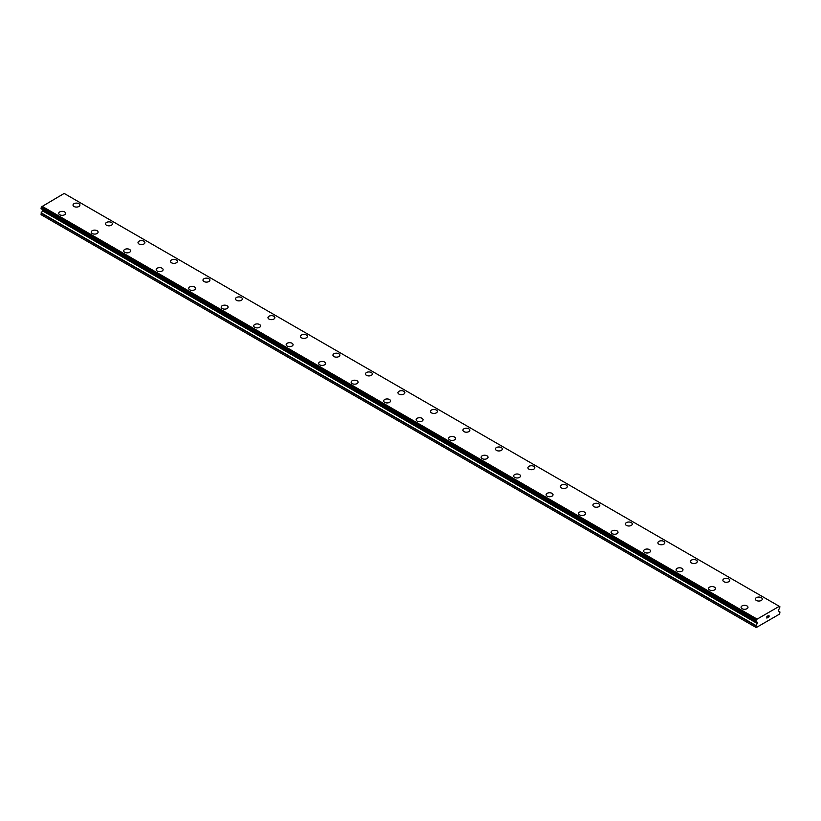 <?xml version="1.0" encoding="UTF-8"?>
<svg xmlns="http://www.w3.org/2000/svg" width="821" height="821" viewBox="0 0 821 821"><rect width="100%" height="100%" fill="white"/><g stroke="black" fill="none" stroke-linecap="round" stroke-linejoin="round"><path stroke-width="1.23" d="M78.908 203.69A3.448 1.991 180 0 1 79.914 205.096A3.448 1.991 180 0 1 77.79 206.933A3.448 1.991 180 0 1 74.034 206.502A3.448 1.991 180 0 1 73.018 205.086A3.448 1.991 180 0 1 75.152 203.259A3.448 1.991 180 0 1 78.908 203.69M73.018 205.086A3.448 1.991 180 0 1 75.152 203.249A3.448 1.991 180 0 1 78.908 203.68A3.448 1.991 180 0 1 79.914 205.086M105.519 223.856A3.448 1.991 180 0 1 107.643 222.019A3.448 1.991 180 0 1 111.399 222.45A3.448 1.991 180 0 1 112.405 223.856M111.399 222.44A3.448 1.991 180 0 1 112.405 223.846A3.448 1.991 180 0 1 110.281 225.693A3.448 1.991 180 0 1 106.525 225.262A3.448 1.991 180 0 1 105.519 223.846A3.448 1.991 180 0 1 107.643 222.009A3.448 1.991 180 0 1 111.399 222.44M138.01 242.606A3.448 1.991 180 0 1 140.134 240.769A3.448 1.991 180 0 1 143.891 241.2A3.448 1.991 180 0 1 144.896 242.616A3.448 1.991 180 0 1 142.772 244.453A3.448 1.991 180 0 1 139.016 244.022A3.448 1.991 180 0 1 138.01 242.606A3.448 1.991 180 0 1 140.134 240.779A3.448 1.991 180 0 1 143.891 241.21A3.448 1.991 180 0 1 144.896 242.606M170.501 261.365A3.448 1.991 180 0 1 172.626 259.528A3.448 1.991 180 0 1 176.382 259.959A3.448 1.991 180 0 1 177.398 261.376A3.448 1.991 180 0 1 175.263 263.213A3.448 1.991 180 0 1 171.507 262.782A3.448 1.991 180 0 1 170.501 261.365A3.448 1.991 180 0 1 172.636 259.539A3.448 1.991 180 0 1 176.382 259.97A3.448 1.991 180 0 1 177.398 261.365M202.992 280.125A3.448 1.991 180 0 1 205.127 278.288A3.448 1.991 180 0 1 208.883 278.719A3.448 1.991 180 0 1 209.889 280.135A3.448 1.991 180 0 1 207.764 281.972A3.448 1.991 180 0 1 204.008 281.541A3.448 1.991 180 0 1 202.992 280.125A3.448 1.991 180 0 1 205.127 278.298A3.448 1.991 180 0 1 208.883 278.73A3.448 1.991 180 0 1 209.889 280.125M241.374 297.489A3.448 1.991 180 0 1 242.38 298.895A3.448 1.991 180 0 1 240.255 300.732A3.448 1.991 180 0 1 236.499 300.301A3.448 1.991 180 0 1 235.483 298.885A3.448 1.991 180 0 1 237.618 297.058A3.448 1.991 180 0 1 241.374 297.489M235.483 298.885A3.448 1.991 180 0 1 237.618 297.048A3.448 1.991 180 0 1 241.374 297.479A3.448 1.991 180 0 1 242.38 298.885M267.985 317.655A3.448 1.991 180 0 1 270.109 315.818A3.448 1.991 180 0 1 273.865 316.249A3.448 1.991 180 0 1 274.871 317.655M273.865 316.239A3.448 1.991 180 0 1 274.871 317.645A3.448 1.991 180 0 1 272.746 319.492A3.448 1.991 180 0 1 268.99 319.061A3.448 1.991 180 0 1 267.985 317.645A3.448 1.991 180 0 1 270.109 315.808A3.448 1.991 180 0 1 273.865 316.239M300.476 336.405A3.448 1.991 180 0 1 302.6 334.568A3.448 1.991 180 0 1 306.356 334.999A3.448 1.991 180 0 1 307.372 336.415A3.448 1.991 180 0 1 305.238 338.252A3.448 1.991 180 0 1 301.481 337.821A3.448 1.991 180 0 1 300.476 336.405A3.448 1.991 180 0 1 302.61 334.578A3.448 1.991 180 0 1 306.356 335.009A3.448 1.991 180 0 1 307.372 336.405M332.967 355.175A3.448 1.991 180 0 1 335.091 353.328A3.448 1.991 180 0 1 338.847 353.759A3.448 1.991 180 0 1 339.863 355.175A3.448 1.991 180 0 1 337.739 357.012A3.448 1.991 180 0 1 333.983 356.581A3.448 1.991 180 0 1 332.967 355.175A3.448 1.991 180 0 1 335.101 353.338A3.448 1.991 180 0 1 338.847 353.769A3.448 1.991 180 0 1 339.863 355.175M365.458 373.935A3.448 1.991 180 0 1 367.592 372.087A3.448 1.991 180 0 1 371.349 372.518A3.448 1.991 180 0 1 372.354 373.935A3.448 1.991 180 0 1 370.23 375.772A3.448 1.991 180 0 1 366.474 375.341A3.448 1.991 180 0 1 365.458 373.935A3.448 1.991 180 0 1 367.592 372.098A3.448 1.991 180 0 1 371.349 372.529A3.448 1.991 180 0 1 372.354 373.935M403.84 391.289A3.448 1.991 180 0 1 404.845 392.695A3.448 1.991 180 0 1 402.721 394.532A3.448 1.991 180 0 1 398.965 394.101A3.448 1.991 180 0 1 397.959 392.695A3.448 1.991 180 0 1 400.084 390.858A3.448 1.991 180 0 1 403.84 391.289M397.959 392.695A3.448 1.991 180 0 1 400.084 390.847A3.448 1.991 180 0 1 403.84 391.278A3.448 1.991 180 0 1 404.845 392.695M430.45 411.454A3.448 1.991 180 0 1 432.575 409.607A3.448 1.991 180 0 1 436.331 410.038A3.448 1.991 180 0 1 437.347 411.454A3.448 1.991 180 0 1 435.212 413.291A3.448 1.991 180 0 1 431.456 412.86A3.448 1.991 180 0 1 430.45 411.454A3.448 1.991 180 0 1 432.575 409.617A3.448 1.991 180 0 1 436.331 410.048A3.448 1.991 180 0 1 437.347 411.454M462.941 430.214A3.448 1.991 180 0 1 465.066 428.367A3.448 1.991 180 0 1 468.822 428.798A3.448 1.991 180 0 1 469.838 430.214A3.448 1.991 180 0 1 467.703 432.051A3.448 1.991 180 0 1 463.947 431.62A3.448 1.991 180 0 1 462.941 430.214A3.448 1.991 180 0 1 465.076 428.377A3.448 1.991 180 0 1 468.822 428.808A3.448 1.991 180 0 1 469.838 430.214M495.432 448.974A3.448 1.991 180 0 1 497.567 447.127A3.448 1.991 180 0 1 501.323 447.558A3.448 1.991 180 0 1 502.329 448.974A3.448 1.991 180 0 1 500.205 450.811A3.448 1.991 180 0 1 496.448 450.38A3.448 1.991 180 0 1 495.432 448.974A3.448 1.991 180 0 1 497.567 447.137A3.448 1.991 180 0 1 501.323 447.568A3.448 1.991 180 0 1 502.329 448.974M527.934 467.734A3.448 1.991 180 0 1 530.058 465.887A3.448 1.991 180 0 1 533.814 466.318A3.448 1.991 180 0 1 534.82 467.734A3.448 1.991 180 0 1 532.696 469.571A3.448 1.991 180 0 1 528.94 469.14A3.448 1.991 180 0 1 527.934 467.734A3.448 1.991 180 0 1 530.058 465.897A3.448 1.991 180 0 1 533.814 466.328A3.448 1.991 180 0 1 534.82 467.734M566.305 485.088A3.448 1.991 180 0 1 567.311 486.494A3.448 1.991 180 0 1 565.187 488.331A3.448 1.991 180 0 1 561.431 487.9A3.448 1.991 180 0 1 560.425 486.494A3.448 1.991 180 0 1 562.549 484.657A3.448 1.991 180 0 1 566.305 485.088M560.425 486.494A3.448 1.991 180 0 1 562.549 484.647A3.448 1.991 180 0 1 566.305 485.078A3.448 1.991 180 0 1 567.311 486.494M592.916 505.254A3.448 1.991 180 0 1 595.04 503.406A3.448 1.991 180 0 1 598.796 503.837A3.448 1.991 180 0 1 599.812 505.254A3.448 1.991 180 0 1 597.678 507.091A3.448 1.991 180 0 1 593.922 506.66A3.448 1.991 180 0 1 592.916 505.254A3.448 1.991 180 0 1 595.051 503.417A3.448 1.991 180 0 1 598.796 503.848A3.448 1.991 180 0 1 599.812 505.254M625.407 524.014A3.448 1.991 180 0 1 627.542 522.166A3.448 1.991 180 0 1 631.298 522.597A3.448 1.991 180 0 1 632.303 524.014A3.448 1.991 180 0 1 630.179 525.851A3.448 1.991 180 0 1 626.423 525.419A3.448 1.991 180 0 1 625.407 524.014A3.448 1.991 180 0 1 627.542 522.177A3.448 1.991 180 0 1 631.298 522.608A3.448 1.991 180 0 1 632.303 524.014M657.898 542.773A3.448 1.991 180 0 1 660.033 540.926A3.448 1.991 180 0 1 663.789 541.357A3.448 1.991 180 0 1 664.794 542.773A3.448 1.991 180 0 1 662.67 544.61A3.448 1.991 180 0 1 658.914 544.179A3.448 1.991 180 0 1 657.898 542.773A3.448 1.991 180 0 1 660.033 540.936A3.448 1.991 180 0 1 663.789 541.367A3.448 1.991 180 0 1 664.794 542.773M690.399 561.533A3.448 1.991 180 0 1 692.524 559.686A3.448 1.991 180 0 1 696.28 560.117A3.448 1.991 180 0 1 697.286 561.533A3.448 1.991 180 0 1 695.161 563.37A3.448 1.991 180 0 1 691.405 562.939A3.448 1.991 180 0 1 690.399 561.533A3.448 1.991 180 0 1 692.524 559.696A3.448 1.991 180 0 1 696.28 560.127A3.448 1.991 180 0 1 697.286 561.533M728.771 578.887A3.448 1.991 180 0 1 729.787 580.293A3.448 1.991 180 0 1 727.652 582.13A3.448 1.991 180 0 1 723.896 581.699A3.448 1.991 180 0 1 722.891 580.293A3.448 1.991 180 0 1 725.025 578.456A3.448 1.991 180 0 1 728.771 578.887M722.891 580.293A3.448 1.991 180 0 1 725.015 578.446A3.448 1.991 180 0 1 728.771 578.877A3.448 1.991 180 0 1 729.787 580.293M755.382 599.053A3.448 1.991 180 0 1 757.506 597.206A3.448 1.991 180 0 1 761.262 597.637A3.448 1.991 180 0 1 762.278 599.053A3.448 1.991 180 0 1 760.143 600.89A3.448 1.991 180 0 1 756.387 600.459A3.448 1.991 180 0 1 755.382 599.053A3.448 1.991 180 0 1 757.516 597.216A3.448 1.991 180 0 1 761.262 597.647A3.448 1.991 180 0 1 762.278 599.053M58.722 213.347A3.448 1.991 180 0 1 60.857 211.51A3.448 1.991 180 0 1 64.613 211.941A3.448 1.991 180 0 1 65.618 213.347A3.448 1.991 180 0 1 63.494 215.184A3.448 1.991 180 0 1 59.738 214.753A3.448 1.991 180 0 1 58.722 213.347A3.448 1.991 180 0 1 60.857 211.51A3.448 1.991 180 0 1 64.613 211.941A3.448 1.991 180 0 1 65.618 213.347M91.213 232.107A3.448 1.991 180 0 1 93.348 230.27A3.448 1.991 180 0 1 97.104 230.701A3.448 1.991 180 0 1 98.11 232.107A3.448 1.991 180 0 1 95.985 233.944A3.448 1.991 180 0 1 92.229 233.513A3.448 1.991 180 0 1 91.213 232.107A3.448 1.991 180 0 1 93.348 230.27A3.448 1.991 180 0 1 97.104 230.701A3.448 1.991 180 0 1 98.11 232.107M123.714 250.867A3.448 1.991 180 0 1 125.839 249.03A3.448 1.991 180 0 1 129.595 249.461A3.448 1.991 180 0 1 130.601 250.867A3.448 1.991 180 0 1 128.476 252.704A3.448 1.991 180 0 1 124.72 252.273A3.448 1.991 180 0 1 123.714 250.867A3.448 1.991 180 0 1 125.839 249.03A3.448 1.991 180 0 1 129.595 249.461A3.448 1.991 180 0 1 130.601 250.867M156.206 269.627A3.448 1.991 180 0 1 158.33 267.79A3.448 1.991 180 0 1 162.086 268.221A3.448 1.991 180 0 1 163.102 269.627A3.448 1.991 180 0 1 160.967 271.464A3.448 1.991 180 0 1 157.211 271.033A3.448 1.991 180 0 1 156.206 269.627A3.448 1.991 180 0 1 158.34 267.79A3.448 1.991 180 0 1 162.086 268.221A3.448 1.991 180 0 1 163.102 269.627M188.697 288.387A3.448 1.991 180 0 1 190.821 286.55A3.448 1.991 180 0 1 194.577 286.981A3.448 1.991 180 0 1 195.593 288.387A3.448 1.991 180 0 1 193.458 290.224A3.448 1.991 180 0 1 189.702 289.792A3.448 1.991 180 0 1 188.697 288.387A3.448 1.991 180 0 1 190.831 286.55A3.448 1.991 180 0 1 194.577 286.981A3.448 1.991 180 0 1 195.593 288.387M221.188 307.146A3.448 1.991 180 0 1 223.322 305.309A3.448 1.991 180 0 1 227.078 305.74A3.448 1.991 180 0 1 228.084 307.146A3.448 1.991 180 0 1 225.96 308.983A3.448 1.991 180 0 1 222.204 308.552A3.448 1.991 180 0 1 221.188 307.146A3.448 1.991 180 0 1 223.322 305.309A3.448 1.991 180 0 1 227.078 305.74A3.448 1.991 180 0 1 228.084 307.146M253.689 325.906A3.448 1.991 180 0 1 255.813 324.069A3.448 1.991 180 0 1 259.569 324.5A3.448 1.991 180 0 1 260.575 325.906A3.448 1.991 180 0 1 258.451 327.743A3.448 1.991 180 0 1 254.695 327.312A3.448 1.991 180 0 1 253.689 325.906A3.448 1.991 180 0 1 255.813 324.069A3.448 1.991 180 0 1 259.569 324.5A3.448 1.991 180 0 1 260.575 325.906M286.18 344.666A3.448 1.991 180 0 1 288.304 342.829A3.448 1.991 180 0 1 292.06 343.26A3.448 1.991 180 0 1 293.066 344.666A3.448 1.991 180 0 1 290.942 346.503A3.448 1.991 180 0 1 287.186 346.072A3.448 1.991 180 0 1 286.18 344.666A3.448 1.991 180 0 1 288.304 342.829A3.448 1.991 180 0 1 292.06 343.26A3.448 1.991 180 0 1 293.066 344.666M318.671 363.426A3.448 1.991 180 0 1 320.795 361.589A3.448 1.991 180 0 1 324.552 362.02A3.448 1.991 180 0 1 325.568 363.426A3.448 1.991 180 0 1 323.433 365.263A3.448 1.991 180 0 1 319.677 364.832A3.448 1.991 180 0 1 318.671 363.426A3.448 1.991 180 0 1 320.806 361.589A3.448 1.991 180 0 1 324.552 362.02A3.448 1.991 180 0 1 325.568 363.426M351.162 382.186A3.448 1.991 180 0 1 353.297 380.349A3.448 1.991 180 0 1 357.053 380.78A3.448 1.991 180 0 1 358.059 382.186A3.448 1.991 180 0 1 355.934 384.023A3.448 1.991 180 0 1 352.178 383.592A3.448 1.991 180 0 1 351.162 382.186A3.448 1.991 180 0 1 353.297 380.349A3.448 1.991 180 0 1 357.053 380.78A3.448 1.991 180 0 1 358.059 382.186M383.653 400.946A3.448 1.991 180 0 1 385.788 399.109A3.448 1.991 180 0 1 389.544 399.54A3.448 1.991 180 0 1 390.55 400.946A3.448 1.991 180 0 1 388.425 402.783A3.448 1.991 180 0 1 384.669 402.352A3.448 1.991 180 0 1 383.653 400.946A3.448 1.991 180 0 1 385.788 399.109A3.448 1.991 180 0 1 389.544 399.54A3.448 1.991 180 0 1 390.55 400.946M416.155 419.705A3.448 1.991 180 0 1 418.279 417.868A3.448 1.991 180 0 1 422.035 418.3A3.448 1.991 180 0 1 423.041 419.705A3.448 1.991 180 0 1 420.916 421.542A3.448 1.991 180 0 1 417.16 421.111A3.448 1.991 180 0 1 416.155 419.705A3.448 1.991 180 0 1 418.279 417.868A3.448 1.991 180 0 1 422.035 418.3A3.448 1.991 180 0 1 423.041 419.705M448.646 438.465A3.448 1.991 180 0 1 450.77 436.628A3.448 1.991 180 0 1 454.526 437.059A3.448 1.991 180 0 1 455.542 438.465A3.448 1.991 180 0 1 453.408 440.302A3.448 1.991 180 0 1 449.651 439.871A3.448 1.991 180 0 1 448.646 438.465A3.448 1.991 180 0 1 450.78 436.628A3.448 1.991 180 0 1 454.526 437.059A3.448 1.991 180 0 1 455.542 438.465M481.137 457.225A3.448 1.991 180 0 1 483.261 455.388A3.448 1.991 180 0 1 487.017 455.819A3.448 1.991 180 0 1 488.033 457.225A3.448 1.991 180 0 1 485.909 459.062A3.448 1.991 180 0 1 482.153 458.631A3.448 1.991 180 0 1 481.137 457.225A3.448 1.991 180 0 1 483.271 455.388A3.448 1.991 180 0 1 487.017 455.819A3.448 1.991 180 0 1 488.033 457.225M513.628 475.985A3.448 1.991 180 0 1 515.762 474.148A3.448 1.991 180 0 1 519.519 474.579A3.448 1.991 180 0 1 520.524 475.985A3.448 1.991 180 0 1 518.4 477.822A3.448 1.991 180 0 1 514.644 477.391A3.448 1.991 180 0 1 513.628 475.985A3.448 1.991 180 0 1 515.762 474.148A3.448 1.991 180 0 1 519.519 474.579A3.448 1.991 180 0 1 520.524 475.985M546.129 494.745A3.448 1.991 180 0 1 548.254 492.908A3.448 1.991 180 0 1 552.01 493.339A3.448 1.991 180 0 1 553.015 494.745A3.448 1.991 180 0 1 550.891 496.582A3.448 1.991 180 0 1 547.135 496.151A3.448 1.991 180 0 1 546.129 494.745A3.448 1.991 180 0 1 548.254 492.908A3.448 1.991 180 0 1 552.01 493.339A3.448 1.991 180 0 1 553.015 494.745M578.62 513.505A3.448 1.991 180 0 1 580.745 511.668A3.448 1.991 180 0 1 584.501 512.099A3.448 1.991 180 0 1 585.517 513.505A3.448 1.991 180 0 1 583.382 515.342A3.448 1.991 180 0 1 579.626 514.911A3.448 1.991 180 0 1 578.62 513.505A3.448 1.991 180 0 1 580.745 511.668A3.448 1.991 180 0 1 584.501 512.099A3.448 1.991 180 0 1 585.517 513.505M611.111 532.265A3.448 1.991 180 0 1 613.236 530.428A3.448 1.991 180 0 1 616.992 530.859A3.448 1.991 180 0 1 618.008 532.265A3.448 1.991 180 0 1 615.873 534.102A3.448 1.991 180 0 1 612.117 533.671A3.448 1.991 180 0 1 611.111 532.265A3.448 1.991 180 0 1 613.246 530.428A3.448 1.991 180 0 1 616.992 530.859A3.448 1.991 180 0 1 618.008 532.265M643.602 551.024A3.448 1.991 180 0 1 645.737 549.187A3.448 1.991 180 0 1 649.493 549.618A3.448 1.991 180 0 1 650.499 551.024A3.448 1.991 180 0 1 648.374 552.861A3.448 1.991 180 0 1 644.618 552.43A3.448 1.991 180 0 1 643.602 551.024A3.448 1.991 180 0 1 645.737 549.187A3.448 1.991 180 0 1 649.493 549.618A3.448 1.991 180 0 1 650.499 551.024M676.104 569.784A3.448 1.991 180 0 1 678.228 567.947A3.448 1.991 180 0 1 681.984 568.378A3.448 1.991 180 0 1 682.99 569.784A3.448 1.991 180 0 1 680.866 571.621A3.448 1.991 180 0 1 677.109 571.19A3.448 1.991 180 0 1 676.104 569.784A3.448 1.991 180 0 1 678.228 567.947A3.448 1.991 180 0 1 681.984 568.389A3.448 1.991 180 0 1 682.99 569.784M714.475 587.148A3.448 1.991 180 0 1 715.481 588.544A3.448 1.991 180 0 1 713.357 590.381A3.448 1.991 180 0 1 709.601 589.95A3.448 1.991 180 0 1 708.595 588.544A3.448 1.991 180 0 1 710.719 586.707A3.448 1.991 180 0 1 714.475 587.148M708.595 588.544A3.448 1.991 180 0 1 710.719 586.707A3.448 1.991 180 0 1 714.475 587.138A3.448 1.991 180 0 1 715.481 588.544M741.086 607.304A3.448 1.991 180 0 1 743.21 605.467A3.448 1.991 180 0 1 746.966 605.898A3.448 1.991 180 0 1 747.982 607.304A3.448 1.991 180 0 1 745.848 609.141A3.448 1.991 180 0 1 742.092 608.71A3.448 1.991 180 0 1 741.086 607.304A3.448 1.991 180 0 1 743.221 605.467A3.448 1.991 180 0 1 746.966 605.908A3.448 1.991 180 0 1 747.982 607.304M766.968 616.54L766.968 617.187L767.686 616.119L766.968 616.54M766.968 617.289L766.968 617.936L766.968 617.289M766.968 617.936L767.686 617.525L766.968 617.936M766.876 618.1L767.686 617.628L766.876 618.1L766.876 616.479L767.686 616.007M768.251 616.099L769 615.411M768.805 616.304L768.364 617.135L768.795 616.304M768.364 617.135L769.133 616.694L768.364 617.135M768.169 617.351L769.133 616.797L768.169 617.351L768.969 615.596M779.252 606.35L756.603 619.424A1.047 0.605 -60 0 1 756.049 620.43L756.049 621.405A1.047 0.605 -60 0 1 756.562 621.743L757.208 622.174A0.924 0.534 -60 0 1 757.403 622.595L757.403 622.821A0.924 0.534 -60 0 1 757.208 623.467L755.905 625.879L756.233 627.562L771.504 618.747L779.622 614.057L779.95 611.994L778.647 611.091A0.924 0.534 -60 0 1 778.452 610.67L778.452 610.434A0.924 0.534 -60 0 1 778.647 609.798L779.293 608.618A1.047 0.605 -60 0 1 779.806 607.684L779.252 606.35A1.047 0.605 -60 0 0 779.806 606.709L779.888 606.719M42.415 209.499A0.924 0.534 -60 0 1 42.548 209.878L42.548 210.104A0.924 0.534 -60 0 1 42.353 210.751L41.05 214.661L755.905 627.377M41.707 209.016A1.047 0.605 -60 0 1 41.707 209.027L756.582 621.815M779.016 606.155L64.161 193.438L41.748 206.707A1.047 0.605 -60 0 1 41.194 207.703L41.112 208.678L755.915 621.323M756.839 618.952L41.984 206.235M756.562 621.743L41.707 209.027M779.806 606.709L779.262 606.401M756.654 619.27L41.799 206.553M756.603 619.424L41.748 206.707M756.049 620.43L41.194 207.703M755.905 620.727L41.05 208.011M755.905 621.261L41.05 208.544M757.403 622.595L42.548 209.878M757.403 622.821L42.548 210.104M757.208 623.467L42.353 210.751M755.997 625.561L41.142 212.844M755.905 625.879L41.05 213.162M755.967 621.394L41.112 208.678M756.613 621.836L41.758 209.119"/></g></svg>
